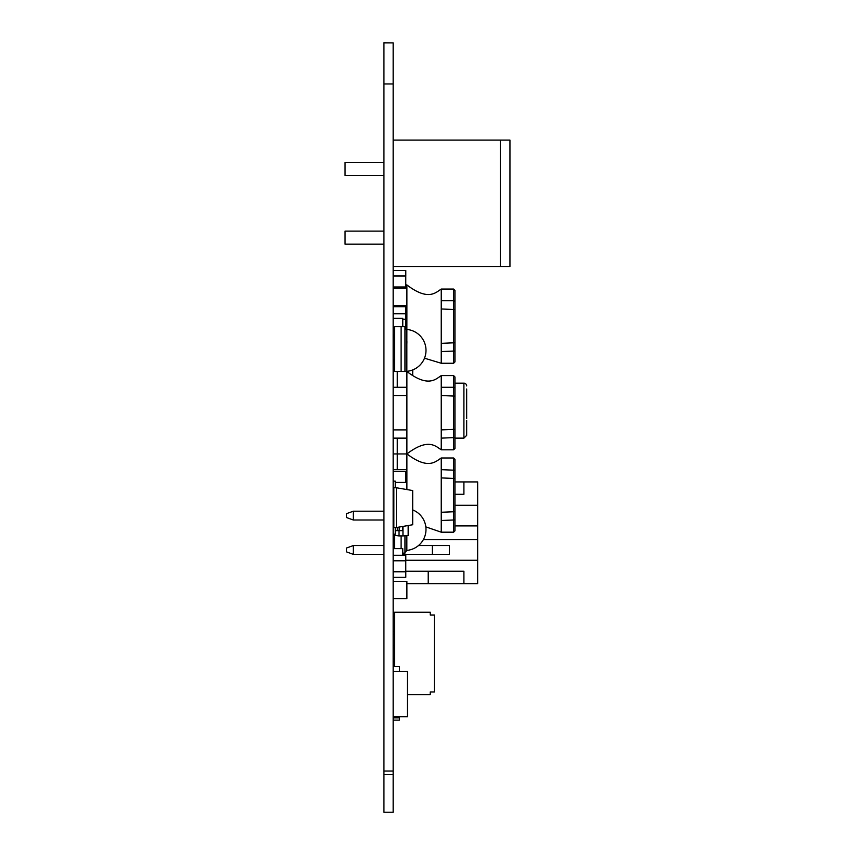 <?xml version="1.0" encoding="UTF-8"?>
<svg xmlns="http://www.w3.org/2000/svg" width="855" height="855" viewBox="0 0 855 855"><rect width="100%" height="100%" fill="white"/><g stroke="black" fill="none" stroke-linecap="round" stroke-linejoin="round"><path stroke-width="1.28" d="M383.938 812.25L393.15 812.25L393.15 774.619L383.938 774.619L383.938 812.25L393.15 812.25M383.938 42.91L393.15 42.91L383.938 42.75L383.938 774.619M383.938 771.028L393.15 771.028L393.15 774.619M393.15 42.91L393.15 771.028M405.794 284.929L406.884 284.929C428.505 301.452 435.975 292.335 441.244 289.054L441.244 300.736L453.61 300.736L453.61 289.054L454.978 290.433L454.978 361.879L453.61 363.257L453.61 300.736L454.978 301.302M441.244 289.054L453.61 289.054M441.244 300.736L441.244 363.257L453.61 363.257M441.244 351.576L454.978 351.01M441.244 343.336L454.978 342.759M441.244 308.976L454.978 309.553M406.884 343.336L406.884 341.295L406.884 343.336M406.884 284.929L406.884 313.817L406.884 308.976L405.794 308.976M424.486 358.192L441.244 363.257M441.244 469.662L441.244 532.184L453.61 532.184L453.61 457.981L441.244 457.981L441.244 469.662L454.978 470.229L454.978 530.816L453.61 532.184M441.244 520.503L454.978 519.936M441.244 512.263L454.978 511.696M441.244 477.913L454.978 478.479M453.61 457.981L454.978 459.359L454.978 470.229M406.884 453.866C428.505 470.378 435.975 461.262 441.244 457.981M425.833 526.883L441.244 532.184M393.15 429.894L406.884 429.894L406.884 395.534L406.884 489.552L406.884 477.913L405.794 477.913M406.884 469.662L397.265 469.662L397.265 438.134L406.884 438.134M393.15 371.487L397.265 371.487L397.265 387.294L397.265 371.487L406.884 371.487C428.505 388.01 435.975 378.893 441.244 375.612L441.244 449.816C435.975 446.534 428.505 437.418 406.884 453.941L397.265 453.941L397.265 469.662L393.15 469.662M441.244 387.294L453.61 387.294L453.61 375.612L454.978 376.991L454.978 448.437L453.61 449.816L453.61 387.294L454.978 387.86M441.244 375.612L453.61 375.612M441.244 449.816L453.61 449.816M441.244 438.134L454.978 437.568M441.244 429.894L454.978 429.317M441.244 395.534L454.978 396.111M406.884 371.487L406.884 387.294L393.15 387.294M406.884 387.294L406.884 395.534L393.15 395.534M393.15 438.134L397.265 438.134L397.265 453.941L393.15 453.941M466.659 418.694L466.659 389.014M466.659 392.381L466.659 409.791M466.659 396.314L466.659 393.268M466.659 394.048L466.659 396.239M454.978 438.134L463.912 438.134L466.659 435.387L466.659 420.542M463.912 438.134L463.912 383.168A2.747 2.747 0 0 1 466.659 385.915M406.841 535.658L406.841 550.396L404.96 552.448M401.113 535.914L401.113 548.654L401.113 535.914M404.96 535.775L404.96 553.164L402.769 553.164M394.518 548.654L394.518 535.316M393.289 538.394L393.15 545.266L393.289 538.394M404.96 327.39L406.841 329.442L406.841 371.327L406.2 371.487M404.96 371.487L404.96 326.685L401.113 326.685L401.113 371.487L401.113 326.685L394.518 326.685L394.518 371.487M394.518 327.711L393.15 327.711M393.289 334.583L393.15 341.455L393.289 334.583M393.289 359.314L393.15 366.186L393.289 359.314M408.156 372.438L408.156 371.166M408.156 526.958L408.156 529.095M402.962 526.413L402.962 535.914L408.156 535.561L408.156 525.526M402.962 535.914L399.039 535.914L399.039 530.634M399.039 535.925L393.845 535.23L393.845 534.172M393.845 503.852L393.15 503.852M393.15 498.625L393.845 498.625M393.845 512.786L393.15 512.786M393.15 507.549L393.845 507.549M393.845 521.71L393.15 521.71M393.15 516.484L393.845 516.484M399.189 527.065L399.189 530.634L402.737 530.634L402.737 526.456M399.2 530.634L395.544 530.634L395.555 527.546M346.425 551.849L346.425 548.055L353.297 545.554L353.297 554.35L346.425 551.849M449.42 545.554L449.42 554.35L449.42 545.554L418.49 545.554M383.938 545.554L353.297 545.554M449.42 554.35L402.769 554.35M383.938 554.35L353.297 554.35M346.425 517.499L346.425 513.705L353.297 511.205L353.297 520L346.425 517.499M383.938 511.205L353.297 511.205M383.938 520L353.297 520M406.884 583.623L477.656 583.623L477.656 481.931L463.912 481.931L463.912 494.308L454.978 494.308M454.978 525.911L477.656 525.911M423.353 539.644L477.656 539.644M405.794 560.26L477.656 560.26M463.912 583.623L463.912 571.258L428.216 571.258L428.216 583.623M405.772 571.258L428.216 571.258M454.978 481.931L463.912 481.931M454.978 505.294L477.656 505.294M394.518 612.522L393.15 612.522M394.518 616.647L393.15 616.647M407.44 694.698L430.247 694.698L430.247 691.952L434.372 691.952L434.372 615.002L430.247 615.002L430.247 612.255L394.518 612.255L394.518 631.492L393.15 631.492M394.518 631.492L394.518 634.239L393.15 634.239M394.518 634.239L394.518 645.226L393.15 645.226M394.518 645.226L394.518 647.983L393.15 647.983M394.518 647.983L394.518 658.97L393.15 658.97M394.518 658.97L394.518 661.717L393.15 661.717M394.518 661.717L394.518 666.537M412.783 369.905L412.687 372.962M412.687 375.537L412.687 369.937M412.687 519.477L412.687 523.068M396.367 527.546L412.687 524.746L412.687 490.546L396.367 487.756L396.367 527.546L393.845 527.546L393.845 487.756L396.367 487.756M393.845 492.64L393.15 492.64M393.15 481.13L395.234 481.13L395.234 487.756M395.234 527.546L395.234 534.172L393.15 534.172M393.15 522.651L393.845 522.651M405.794 313.817L406.884 313.817L406.841 341.295M399.413 716.693L399.413 720.124L393.15 720.124M393.15 717.837L399.413 717.837M399.424 671.346L399.424 666.537L393.15 666.537M393.15 716.693L407.44 716.693L407.44 671.346L393.15 671.346M383.938 244.177L345.057 244.177L345.057 231.128L383.938 231.128M383.938 175.478L345.057 175.478L345.057 162.418L383.938 162.418M500.325 266.514L500.325 140.092L509.943 140.092L509.943 266.514L393.15 266.514M393.15 140.092L500.325 140.092M405.772 284.362L405.794 288.253M405.794 286.981L393.15 286.981M393.15 275.983L405.794 275.983L405.794 270.49L393.15 270.49M405.772 275.983L405.772 286.981M393.15 306.699L405.794 306.699L405.794 313.764L393.15 313.764M405.794 313.764L405.794 319.268L402.769 319.268M405.772 319.268L405.772 329.036M393.15 555.29L405.794 555.29L405.794 560.784L393.15 560.784M393.15 571.781L405.794 571.781L405.794 577.275L393.15 577.275M405.772 571.781L405.772 560.784M393.15 471.436L405.794 471.436L405.794 482.434L395.234 482.434M406.884 305.427L393.15 305.427M406.884 288.253L393.15 288.253M393.15 581.432L406.884 581.432L406.884 598.607L393.15 598.607M393.15 318.295L402.769 318.295L402.769 326.685M393.15 548.654L402.769 548.654L402.769 555.29M383.938 83.972L393.15 83.972M397.329 530.634L397.329 527.385M432.374 545.554L432.374 554.35M463.912 383.168L454.978 383.168M407.611 550.31A21.022 21.022 0 0 0 412.687 509.901M407.611 371.241A21.022 21.022 0 0 0 407.611 329.528"/></g></svg>
